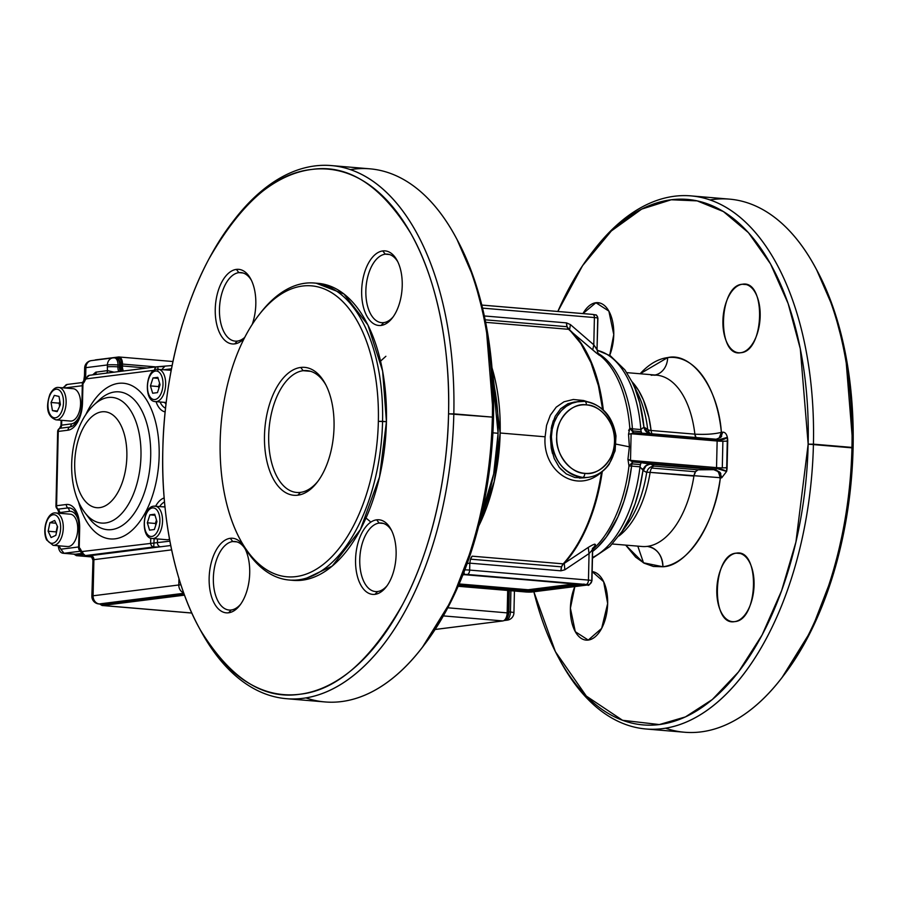 <?xml version="1.0" encoding="UTF-8"?>
<svg xmlns="http://www.w3.org/2000/svg" width="898" height="898" viewBox="0 0 898 898"><rect width="100%" height="100%" fill="white"/><g stroke="black" fill="none" stroke-linecap="round" stroke-linejoin="round"><path stroke-width="1.35" d="M316.264 283.24L343.956 293.983L367.899 324.975L382.638 371.132L386.432 421.678L378.361 421.353A145.992 78.496 -85.2 0 0 339.848 298.832A145.992 78.496 -85.2 0 0 258.837 315.052A145.992 78.496 -85.2 0 0 220.167 441.3A145.992 78.496 -85.2 0 0 295.97 576.606A145.992 78.496 -85.2 0 0 378.361 421.353A145.992 78.496 -85.2 0 0 302.559 286.035A145.992 78.496 -85.2 0 0 220.167 441.3A145.992 78.496 -85.2 0 0 239.946 539.182A145.992 78.496 -85.2 0 0 325.75 562.373A145.992 78.496 -85.2 0 0 378.361 421.353L382.57 421.353A149.034 80.124 94.8 0 1 289.302 580.041A149.034 80.124 94.8 0 1 240.608 540.405M297.81 495.191A64.185 34.506 94.8 0 1 264.483 435.71A64.185 34.506 94.8 0 1 300.718 367.45A64.185 34.506 94.8 0 1 334.045 426.932A64.185 34.506 94.8 0 1 297.81 495.191A64.185 34.506 94.8 0 1 264.483 435.71A64.185 34.506 94.8 0 1 300.718 367.45L303.198 370.694L310.641 371.323L303.198 370.694A61.143 32.878 -85.2 0 0 268.828 432.252A61.143 32.878 -85.2 0 0 296.688 492.463A61.143 32.878 -85.2 0 0 300.437 492.385A61.143 32.878 -85.2 0 0 317.892 481.306A61.143 32.878 -85.2 0 1 300.437 492.385L297.81 495.191A64.185 34.506 94.8 0 0 317.039 482.439L317.039 482.439A64.185 34.506 94.8 0 0 334.045 426.932A64.185 34.506 94.8 0 0 325.345 383.906L325.345 383.906A64.185 34.506 94.8 0 0 300.718 367.45L303.198 370.694A61.143 32.878 -85.2 0 0 268.693 435.71A61.143 32.878 -85.2 0 0 300.437 492.385L297.81 495.191M525.902 591.962A4.12 2.211 -85.2 0 0 526.149 592.006A4.12 2.211 -85.2 0 0 526.408 592.006L458.148 586.248L529.057 592.108L587.662 584.721L464.681 574.361A4.12 0.876 -89.9 0 1 463.985 572.071A4.12 0.876 -89.9 0 0 464.681 574.361L467.33 574.462A4.12 2.211 94.8 0 0 469.654 570.084L469.811 563.158L560.902 570.825L564.842 569.792L589.054 553.561L588.459 580.097A7.644 0.73 1.3 0 1 591.782 580.636L592.478 549.823L593.309 547.567L592.332 548.678M464.614 574.686A0.718 0.606 -97.2 0 1 464.535 574.698L584.396 584.677L583.958 584.014M584.43 584.811L466.376 574.709L584.003 584.62L529.315 591.771A0.718 0.606 -97.2 0 1 528.72 591.007L581.197 584.385L528.72 591.007L458.811 584.721L528.72 591.007L527.732 590.996L528.147 589.761L574.967 583.857L528.147 589.761L459.147 583.947L528.147 589.761A0.718 0.606 82.8 0 1 528.731 590.525L528.72 591.007A0.718 0.606 -97.2 0 0 529.315 591.771L458.283 585.945L527.328 591.76L527.732 590.996L458.62 585.17L527.732 590.996L527.328 591.76L529.315 591.771L584.43 584.811A0.718 0.606 -97.2 0 1 584.059 584.62A0.718 0.606 -97.2 0 0 584.43 584.811M558.152 656.977A263.675 141.761 -85.2 0 0 713.124 698.846A263.675 141.761 -85.2 0 0 808.155 444.151L795.931 542.01L781.608 590.671L762.099 634.976L738.482 671.94L712.339 699.508L685.432 716.907L659.334 724.563L622.55 720.286L586.327 696.085L555.402 651.667L533.861 591.748A263.675 141.761 -85.2 0 0 558.152 656.977L559.813 660.075A267.503 143.815 -85.2 0 0 717.031 702.55A267.503 143.815 -85.2 0 0 813.431 444.162L808.155 444.151L800.309 348.828L788.118 303.502L770.518 263.889L748.449 232.683L723.406 211.569L697.14 200.871L671.244 199.771L641.688 209.111L611.347 230.966L582.566 265.673L557.826 311.46A263.675 141.761 -85.2 0 1 592.265 252.17L594.42 249.397A267.503 143.815 -85.2 0 1 742.859 219.684A267.503 143.815 -85.2 0 1 813.431 444.162A267.503 143.815 -85.2 0 0 690.966 195.887A267.503 143.815 -85.2 0 0 593.342 250.8M558.983 658.515A267.503 143.815 -85.2 0 0 646.032 728.996A267.503 143.815 -85.2 0 0 813.431 444.162L851.955 447.406A267.503 143.815 -85.2 0 0 729.49 199.132L690.966 195.887M665.508 728.199A267.503 143.815 -85.2 0 0 781.103 678.72A267.503 143.815 -85.2 0 0 851.955 447.406A267.503 143.815 -85.2 0 0 815.71 268.053A267.503 143.815 -85.2 0 0 710.026 199.928M646.032 728.996L684.568 732.24A267.503 143.815 -85.2 0 0 851.955 447.406L853.1 447.945A263.675 141.761 -85.2 0 0 817.371 271.14L815.71 268.053M782.18 677.328L811.59 629.857L834.051 571.678L847.869 508.998L853.1 447.945L845.512 353.891L833.67 309.024L816.54 269.613M637.805 546.141L643.529 562.866M587.314 401.698L583.543 400.508L573.328 399.487L564 401.776L556.21 407.164L550.328 415.224L546.568 425.349L545.108 436.798L500.164 433.004A133.746 71.907 -85.2 0 1 478.656 526.183L494.248 481.362L500.164 433.004L492.003 367.821A133.746 71.907 -85.2 0 1 500.164 433.004L545.108 436.798C542.19 470.574 575.932 494.933 601.514 472.191A133.746 71.907 94.8 0 1 563.237 563.854L561.576 566.851A7.644 4.108 -85.2 0 0 560.902 570.825L564.842 569.792L589.054 553.561L588.459 580.097A4.12 2.211 94.8 0 1 586.136 584.475L467.33 574.462A4.12 2.211 94.8 0 0 469.654 570.084L588.459 580.097A4.12 2.211 94.8 0 1 586.136 584.475L587.662 584.721A4.12 4.007 115 0 0 591.782 580.636L592.478 549.823L591.681 550.283M492.867 380.011L498.087 433.274L493.676 473.976L481.553 514.307A129.929 69.853 94.8 0 0 498.087 433.274L492.912 432.836L498.087 433.274A129.929 69.853 94.8 0 0 492.867 380.011M592.467 558.23L609.91 546.512L622.011 531.47L629.172 518.483L635.155 503.677L639.791 487.491L642.957 470.384L646.706 472.415C647.75 468.498 650.275 466.399 654.272 466.129L650.87 464.221L715.459 469.654L698.072 469.822L654.272 466.129L650.87 464.221L715.459 469.654L698.072 469.822L654.272 466.129A7.644 4.108 -85.2 0 0 651.69 468.06A7.644 4.108 -85.2 0 0 650.118 472.382L693.93 476.075L695.49 471.753L698.072 469.822A7.644 4.108 94.8 0 0 695.49 471.753L651.69 468.06A7.644 4.108 -85.2 0 0 650.118 472.382L721.711 477.803L726.605 471.428L727.369 437.348C726.493 433.801 724.955 432.084 722.744 432.174L721.375 432.342C718.49 388.553 692.1 351.825 667.663 357.595L640.139 373.759A105.088 56.495 -85.2 0 1 667.663 357.595A19.105 16.007 -97.2 0 1 655.046 375.016A19.105 16.007 -97.2 0 0 667.663 357.595A105.088 56.495 -85.2 0 1 721.375 432.342C714.236 434.127 705.401 434.733 694.872 434.161A85.983 46.225 -85.2 0 0 656.449 375.139A85.983 46.225 -85.2 0 0 651.173 375.252M612.369 543.997L642.014 546.489A85.983 46.225 -85.2 0 0 647.29 546.377A19.105 16.007 -97.2 0 1 662.915 566.75L653.374 566.47L644.18 563.214L635.582 557.097L625.693 545.12L643.395 562.788L662.915 566.75C687.228 566.369 715.448 522.748 720.331 477.983L721.711 477.803L726.605 471.428A9.552 5.141 -85.2 0 0 727.099 467.645A7.644 0.73 1.3 0 1 722.295 467.858A7.644 0.73 1.3 0 1 716.537 467.622L630.508 460.382L631.114 433.756L633.46 432.679L716.873 439.706A1.908 1.033 -85.2 0 0 716.267 439.234A1.908 1.033 -85.2 0 0 716.144 439.234L651.566 433.79L716.144 439.234L720.735 437.393L722.744 432.174L721.375 432.342C714.247 434.116 705.413 434.722 694.872 434.161L651.072 430.479A85.983 46.225 -85.2 0 0 631.956 381.65L638.422 390.215L643.395 399.958L648.884 417.413L651.072 430.479A7.644 2.279 -6.7 0 1 647.683 429.345A88.352 47.504 -85.2 0 0 637.984 394.009L632.17 382.099A103.674 55.743 -85.2 0 1 643.933 427.167L640.846 429.547A106.043 57.012 -85.2 0 0 597.215 350.343A106.043 57.012 -85.2 0 1 640.846 429.547L632.428 428.829A106.043 57.012 -85.2 0 0 598.124 353.397A106.043 57.012 -85.2 0 1 632.428 428.829A7.644 1.852 -4.3 0 1 629.824 428.335A107.008 57.528 -85.2 0 0 601.11 356.394L598.932 354.553M556.704 436.686C555.795 419.647 572.116 402.158 586.383 404.897C600.717 404.571 616.174 424.732 614.501 441.558C615.411 458.597 599.089 476.075 584.822 473.347C570.499 473.673 555.031 453.512 556.704 436.686A34.393 28.815 -97.2 0 1 586.383 404.897A34.393 28.815 -97.2 0 1 614.501 441.558A34.393 28.815 -97.2 0 1 584.822 473.347A3.817 2.054 94.8 0 1 582.667 477.41A38.21 32.014 82.8 0 0 588.313 477.298A38.21 32.014 82.8 0 0 615.646 442.085A38.21 32.014 82.8 0 0 584.396 401.35A3.817 2.054 94.8 0 1 584.632 401.35A3.817 2.054 94.8 0 1 586.383 404.897A3.817 2.054 94.8 0 0 584.632 401.35C602.109 404.403 612.559 415.92 615.983 435.9L615.108 450.863L609.17 464.266C603.793 471.719 596.844 476.063 588.313 477.298A38.21 32.014 82.8 0 1 582.667 477.41C563.226 473.515 552.809 459.933 551.428 436.675A38.21 32.014 82.8 0 0 582.667 477.41A3.817 2.054 94.8 0 0 584.822 473.347A34.393 28.815 -97.2 0 1 556.704 436.686M579.435 478.073L584.16 477.815L574.877 477.523L566.29 473.931L559.297 467.387L554.223 458.508L551.237 448.023L550.384 436.81L551.742 425.877L555.2 416.257L560.666 408.691L567.918 403.752L574.417 402.012M550.384 436.81L551.428 436.675L552.214 429.311L554.201 422.329L557.321 415.999L561.441 410.577L566.413 406.255L572.048 403.213L578.75 401.462A38.21 32.014 82.8 0 0 551.428 436.675L550.384 436.81M584.396 401.35L578.75 401.462A38.21 32.014 82.8 0 1 584.396 401.35A3.817 2.054 94.8 0 1 584.632 401.35L574.26 402.035L567.906 403.741L560.374 408.983M740.76 352.712A34.393 18.488 94.8 0 1 738.65 352.757A34.393 18.488 94.8 0 1 722.98 318.88A34.393 18.488 94.8 0 1 742.32 284.262C766.387 279.345 764.748 351.567 740.76 352.712C716.694 357.617 718.333 285.407 742.32 284.262A34.393 18.488 94.8 0 1 744.431 284.217A34.393 18.488 94.8 0 1 760.101 318.083A34.393 18.488 94.8 0 1 740.76 352.712M746.507 284.61L742.32 284.262L746.507 284.61M588.257 640.072A34.393 18.488 94.8 0 1 586.147 640.117A34.393 18.488 94.8 0 1 571.543 621.225A34.393 18.488 94.8 0 1 574.843 586.585L570.398 608.204L575.304 631.709L588.257 640.072L601.66 628.387L607.665 603.501L603.636 581.691L592.164 571.599A34.393 18.488 94.8 0 1 607.576 605.679A34.393 18.488 94.8 0 1 588.257 640.072M593.993 571.981L592.164 571.824L593.993 571.981M582.959 313.582A34.393 18.488 94.8 0 1 595.913 302.727L608.866 311.09L613.772 334.595L609.686 355.35A34.393 18.488 94.8 0 0 598.023 302.682A34.393 18.488 94.8 0 0 595.913 302.727L600.1 303.075L595.913 302.727L582.959 313.582M734.665 621.618A34.393 18.488 94.8 0 1 732.555 621.663A34.393 18.488 94.8 0 1 716.873 587.786A34.393 18.488 94.8 0 1 736.214 553.168C760.292 548.251 758.653 620.462 734.665 621.618C710.587 626.523 712.226 554.313 736.214 553.168A34.393 18.488 94.8 0 1 738.324 553.123A34.393 18.488 94.8 0 1 753.994 586.989A34.393 18.488 94.8 0 1 734.665 621.618M740.401 553.516L736.214 553.168L740.401 553.516M593.05 548.106L593.185 548.027A109.186 58.707 -85.2 0 1 593.006 548.195A109.186 58.707 -85.2 0 0 593.185 548.027C597.114 543.189 595.475 542.987 588.257 547.421L564.27 563.383C583.408 541.561 596.048 511.175 602.176 472.225L601.514 472.191C595.34 511.456 582.577 542.01 563.237 563.854L472.146 556.176L470.496 559.173L469.811 563.158L560.902 570.825L561.576 566.851L470.496 559.173A7.644 4.108 -85.2 0 1 472.146 556.176L563.237 563.854A7.644 4.108 -85.2 0 0 561.576 566.851L470.496 559.173M588.257 547.421L589.054 553.561L588.257 547.421L564.27 563.383A133.51 71.784 -85.2 0 0 602.176 472.225L602.244 471.506L601.514 472.191C575.932 494.933 542.201 470.563 545.108 436.798M564.27 563.383L563.237 563.854L564.27 563.383L564.842 569.792L564.27 563.383M481.092 516.283L483.955 514.442M566.413 474.009L560.397 468.722M552.472 453.423L551.226 448.023L550.395 436.81M551.226 428.402L553.247 420.758M696.253 438.112L694.872 434.161L651.072 430.479A7.644 2.279 -6.7 0 1 647.683 429.345L643.933 427.167L640.846 429.547L641.194 431.646A7.644 4.108 94.8 0 0 641.879 433.386L641.194 431.646L632.776 430.939A7.644 4.108 94.8 0 0 633.46 432.679L629.824 428.335L628.521 434.194L631.114 433.756L717.143 441.008L631.114 433.756L628.521 434.194L629.375 446.834L616.14 444.151L629.375 446.834L627.949 459.271L628.97 465.939A107.008 57.528 -85.2 0 1 592.691 549.554A107.008 57.528 -85.2 0 0 628.97 465.939L632.798 461.965L630.508 460.382L631.114 433.756L633.46 432.679L651.566 433.79M722.744 432.174C724.955 432.084 726.493 433.801 727.369 437.348L717.075 440.267A1.908 1.033 -85.2 0 1 717.143 441.008A1.908 1.033 -85.2 0 0 717.075 440.267A7.644 3.177 167.8 0 0 727.369 437.348A9.552 5.141 -85.2 0 1 727.706 441.03A7.644 0.73 -178.7 0 1 722.89 441.232L722.295 467.858A7.644 0.73 1.3 0 1 716.537 467.622L717.143 441.008A7.644 0.73 -178.7 0 0 722.89 441.232A7.644 0.73 -178.7 0 0 727.706 441.03L727.099 467.645A7.644 0.73 1.3 0 1 722.295 467.858L722.89 441.232A7.644 0.73 -178.7 0 1 717.143 441.008L716.537 467.622A1.908 1.033 94.8 0 1 716.436 468.386A1.908 1.033 94.8 0 1 716.2 469.014L632.798 461.965A7.644 4.108 -85.2 0 0 632.024 463.896A7.644 4.108 -85.2 0 0 631.586 466.096L640.005 466.814L643.282 470.664L646.706 472.415A7.644 0.853 -171.1 0 1 650.118 472.382A85.983 46.225 -85.2 0 1 618.947 535.971A85.983 46.225 -85.2 0 0 650.118 472.382A7.644 0.853 -171.1 0 0 646.706 472.415C647.761 468.498 650.275 466.41 654.272 466.129A7.644 4.108 -85.2 0 0 651.69 468.06L695.49 471.753A7.644 4.108 94.8 0 0 693.93 476.075A85.983 46.225 -85.2 0 1 647.29 546.377A85.983 46.225 -85.2 0 0 693.93 476.075M645.92 466.04L643.282 470.664C644.281 466.657 646.807 464.513 650.87 464.221L641.217 462.672A7.644 4.108 -85.2 0 0 640.454 464.603L640.005 466.814A106.043 57.012 -85.2 0 1 592.478 557.512A106.043 57.012 -85.2 0 0 640.005 466.814A7.644 4.108 -85.2 0 1 640.454 464.603L632.024 463.896A7.644 4.108 -85.2 0 0 631.586 466.096L640.005 466.814M650.87 464.221L642.182 462.773L716.2 469.014A1.908 1.033 94.8 0 1 715.459 469.654L716.2 469.003M695.871 437.517A7.644 4.108 94.8 0 1 694.872 434.161A85.983 46.225 -85.2 0 0 656.449 375.139L654.002 375.196M649.725 433.543L647.683 429.345A88.352 47.504 -85.2 0 0 637.984 394.009M647.683 429.345L643.933 427.167L639.758 403.022L635.099 388.722L632.17 382.099L624.907 369.897L610.348 355.765L597.215 350.287M628.97 465.939L631.586 466.096L628.566 484.145L623.942 501.297L617.858 517.035L606.386 536.97L597.518 547.23L592.624 551.462A106.043 57.012 -85.2 0 0 631.586 466.096L628.97 465.939L632.798 461.965A7.644 4.108 -85.2 0 0 632.024 463.896L640.454 464.603L641.217 462.672L632.798 461.965L627.949 459.271L628.97 465.939M626.961 524.802A88.352 47.504 -85.2 0 0 646.706 472.415A88.352 47.504 -85.2 0 1 626.961 524.802L619.238 535.567A103.674 55.743 -85.2 0 0 642.957 470.384L642.261 468.711M719.646 477.949L720.331 477.983L718.58 472.449A7.644 6.398 82.8 0 0 714.09 469.834L717.446 471.259M642.014 546.489A85.983 46.225 -85.2 0 0 647.29 546.377C657.022 548.33 662.219 555.121 662.915 566.75A105.088 56.495 -85.2 0 0 720.331 477.983A7.644 6.398 82.8 0 0 718.58 472.438L719.949 472.269L715.459 469.654M651.072 430.479A7.644 4.108 -85.2 0 0 652.06 433.824A7.644 4.108 -85.2 0 1 651.072 430.479M716.357 439.245L650.837 433.723L647.974 432.836L649.883 433.588M717.075 440.267A1.908 1.033 -85.2 0 0 716.873 439.706L650.612 433.7C646.919 433.061 644.697 430.872 643.933 427.167M718.187 438.55L716.593 439.245A7.644 6.398 82.8 0 0 719.365 437.562L721.375 432.342A7.644 6.398 82.8 0 1 719.365 437.562L720.735 437.393L718.984 437.943M646.167 431.59L650.612 433.7M646.695 431.916L644.27 427.268L647.974 432.836M601.11 356.394A107.008 57.528 -85.2 0 1 629.824 428.335L633.46 432.679A7.644 4.108 94.8 0 1 632.776 430.939A7.644 4.108 94.8 0 1 632.428 428.829L629.824 428.335L628.667 430.49M716.436 468.386L726.605 471.428A7.644 1.83 13.9 0 0 716.436 468.386A1.908 1.033 94.8 0 0 716.537 467.622L630.508 460.382L627.949 459.271L629.375 446.834M645.381 466.084L649.916 464.086C646.201 464.659 643.888 466.758 642.957 470.384M721.711 477.803L719.949 472.269L718.209 472M578.963 584.194L528.731 590.525A0.718 0.606 82.8 0 0 528.147 589.761L527.743 590.525L528.731 590.525L578.963 584.194M594.521 314.715A3.379 3.289 115 0 1 597.742 318.083L597.024 349.636L597.911 318.251A7.644 0.73 -178.7 0 0 597.742 318.083A7.644 0.73 -178.7 0 0 594.409 317.555L593.791 344.821L570.41 324.582L566.526 322.887L484.348 315.961L566.526 322.887A7.644 4.108 -85.2 0 0 567.031 326.715L580.883 343.608L590.996 362.736L598.438 385.814L602.603 409.264A133.746 71.907 94.8 0 0 568.557 329.308L596.654 353.251M481.811 305.084L592.658 314.423A3.379 1.818 94.8 0 1 592.871 314.412A3.379 1.818 94.8 0 1 594.409 317.555L482.552 308.126L594.409 317.555L593.791 344.821L592.736 349.883C599.718 355.72 601.346 356.91 597.597 353.442L598.36 354.07M485.661 322.326L568.557 329.308L592.736 349.883L593.791 344.821L570.41 324.582L569.568 329.847A133.51 71.784 -85.2 0 1 603.31 409.915A133.51 71.784 -85.2 0 0 569.568 329.847L570.41 324.582L566.526 322.887L567.031 326.715A7.644 4.108 -85.2 0 0 568.557 329.308L485.661 322.326M485.156 319.811L567.031 326.715L485.156 319.811M597.136 349.681L593.791 344.821L596.755 349.378M599.729 355.44L599 354.631M589.054 553.561L592.478 549.823M593.185 548.027L595.228 545.412L595.441 544.547L594.566 544.154M325.996 385.163A61.143 32.878 -85.2 0 0 306.959 370.616A61.143 32.878 -85.2 0 0 303.198 370.694A61.143 32.878 -85.2 0 1 325.996 385.163M456.936 239.306L474.065 278.728L485.908 323.583L493.496 417.637L488.265 478.69L474.447 541.371L451.986 599.55L422.576 647.02M350.422 169.621A267.503 143.815 94.8 0 1 456.105 237.746A267.503 143.815 94.8 0 1 492.362 417.11L493.496 417.637A263.675 141.761 94.8 0 1 423.654 645.64L421.499 648.412A267.503 143.815 94.8 0 1 305.904 697.892M456.105 237.746L457.767 240.844A263.675 141.761 94.8 0 1 493.496 417.637L492.362 417.11A267.503 143.815 94.8 0 1 324.964 701.933L286.428 698.689A267.503 143.815 94.8 0 1 199.39 628.207M233.749 220.493A267.503 143.815 94.8 0 1 331.362 165.58L369.886 168.824A267.503 143.815 94.8 0 1 492.362 417.11L453.827 413.855A267.503 143.815 94.8 0 1 286.428 698.689M331.362 165.58A267.503 143.815 94.8 0 1 453.827 413.855L448.551 413.843C447.608 475.323 432.073 549.801 402.495 604.668C370.425 660.704 336.166 690.562 299.73 694.255C263.249 699.755 230.157 678.383 200.456 630.149C173.202 582.443 160.967 511.467 162.819 449.876A263.675 141.761 94.8 0 1 232.672 221.873L234.816 219.101A267.503 143.815 94.8 0 1 383.255 189.377A267.503 143.815 94.8 0 1 453.827 413.855A267.503 143.815 94.8 0 1 357.426 672.243A267.503 143.815 94.8 0 1 200.209 629.767L198.559 626.681A263.675 141.761 94.8 0 1 162.819 449.876C163.762 388.407 179.297 313.93 208.875 259.062C240.945 203.027 275.203 173.168 311.64 169.464C348.121 163.964 381.212 185.336 410.914 233.581C438.168 281.287 450.403 352.263 448.551 413.843A263.675 141.761 94.8 0 1 353.52 668.539A263.675 141.761 94.8 0 1 198.559 626.681M382.784 250.924A37.435 20.126 94.8 0 1 402.225 285.62A37.435 20.126 94.8 0 1 381.089 325.435A37.435 20.126 94.8 0 1 361.658 290.739A37.435 20.126 94.8 0 1 382.784 250.924A37.435 20.126 94.8 0 1 397.152 260.521A37.435 20.126 94.8 0 1 402.225 285.62A37.435 20.126 94.8 0 1 392.303 317.993A37.435 20.126 94.8 0 1 381.089 325.435L383.715 322.618A34.393 18.488 -85.2 0 0 393.167 316.826A34.393 18.488 -85.2 0 1 383.715 322.618A34.393 18.488 -85.2 0 1 381.605 322.663L381.605 322.663A34.393 18.488 -85.2 0 1 365.935 288.797A34.393 18.488 -85.2 0 1 385.276 254.168L382.784 250.924A37.435 20.126 94.8 0 0 361.658 290.739A37.435 20.126 94.8 0 0 381.089 325.435L383.715 322.618A34.393 18.488 -85.2 0 1 365.856 290.75A34.393 18.488 -85.2 0 1 385.276 254.168L382.784 250.924M234.692 343.9A37.435 20.126 94.8 0 1 215.251 309.204A37.435 20.126 94.8 0 1 236.376 269.389A37.435 20.126 94.8 0 1 253.719 286.451A37.435 20.126 94.8 0 1 252.203 324.447A37.435 20.126 94.8 0 0 255.818 304.085A37.435 20.126 94.8 0 0 250.744 278.986L250.744 278.986A37.435 20.126 94.8 0 0 236.376 269.389L238.868 272.633A34.393 18.488 -85.2 0 0 219.527 307.262A34.393 18.488 -85.2 0 0 235.197 341.128A34.393 18.488 -85.2 0 0 237.319 341.083A34.393 18.488 -85.2 0 0 244.772 337.334A34.393 18.488 -85.2 0 1 237.319 341.083L234.692 343.9A37.435 20.126 94.8 0 1 215.251 309.204A37.435 20.126 94.8 0 1 236.376 269.389L238.868 272.633A34.393 18.488 -85.2 0 0 219.46 309.204A34.393 18.488 -85.2 0 0 237.319 341.083L234.692 343.9A37.435 20.126 94.8 0 0 244.211 338.434A37.435 20.126 94.8 0 1 234.692 343.9M376.677 519.83A37.435 20.126 94.8 0 1 396.119 554.526A37.435 20.126 94.8 0 1 374.994 594.341A37.435 20.126 94.8 0 1 355.552 559.645A37.435 20.126 94.8 0 1 376.677 519.83A37.435 20.126 94.8 0 1 391.045 529.427A37.435 20.126 94.8 0 1 396.119 554.526A37.435 20.126 94.8 0 1 386.207 586.899A37.435 20.126 94.8 0 1 374.994 594.341L377.62 591.524A34.393 18.488 -85.2 0 0 387.06 585.732A34.393 18.488 -85.2 0 1 377.62 591.524A34.393 18.488 -85.2 0 1 375.51 591.569A34.393 18.488 -85.2 0 1 359.829 557.703A34.393 18.488 -85.2 0 1 379.169 523.074L376.677 519.83A37.435 20.126 94.8 0 0 355.552 559.645A37.435 20.126 94.8 0 0 374.994 594.341L377.62 591.524A34.393 18.488 -85.2 0 1 359.761 559.645A34.393 18.488 -85.2 0 1 379.169 523.074L376.677 519.83M230.281 538.295A37.435 20.126 94.8 0 1 249.711 572.991A37.435 20.126 94.8 0 1 228.586 612.795A37.435 20.126 94.8 0 1 209.144 578.099A37.435 20.126 94.8 0 1 230.281 538.295A37.435 20.126 94.8 0 1 244.638 547.892A37.435 20.126 94.8 0 1 249.711 572.991A37.435 20.126 94.8 0 1 239.8 605.364A37.435 20.126 94.8 0 1 228.586 612.795L231.213 609.989A34.393 18.488 -85.2 0 0 240.664 604.197A34.393 18.488 -85.2 0 1 231.213 609.989A34.393 18.488 -85.2 0 1 229.102 610.034A34.393 18.488 -85.2 0 1 213.432 576.157A34.393 18.488 -85.2 0 1 232.762 541.539L230.281 538.295A37.435 20.126 94.8 0 0 209.144 578.099A37.435 20.126 94.8 0 0 228.586 612.795L231.213 609.989A34.393 18.488 -85.2 0 1 213.354 578.11A34.393 18.488 -85.2 0 1 232.762 541.539L230.281 538.295M259.69 313.963A149.034 80.124 94.8 0 1 314.334 283.027L318.206 283.353A149.034 80.124 94.8 0 1 386.432 421.678L379.528 476.984L360.401 529.539L332.282 566.009L302.323 580.175L291.244 580.164M314.334 283.027A149.034 80.124 94.8 0 1 382.57 421.353L386.432 421.678A149.034 80.124 94.8 0 1 293.175 580.366L289.302 580.041M383.356 523.422L379.169 523.074L383.356 523.422M243.055 272.981L238.868 272.633L243.055 272.981M236.949 541.887L232.762 541.539L236.949 541.887M389.463 254.527L385.276 254.168L389.463 254.527M397.803 261.812A34.393 18.488 -85.2 0 0 387.386 254.123A34.393 18.488 -85.2 0 0 385.276 254.168A34.393 18.488 -85.2 0 1 397.803 261.812M245.3 549.183A34.393 18.488 -85.2 0 0 234.872 541.494A34.393 18.488 -85.2 0 0 232.762 541.539A34.393 18.488 -85.2 0 1 245.3 549.183M251.395 280.277A34.393 18.488 -85.2 0 0 240.978 272.588A34.393 18.488 -85.2 0 0 238.868 272.633A34.393 18.488 -85.2 0 1 251.395 280.277M391.696 530.718A34.393 18.488 -85.2 0 0 381.28 523.029A34.393 18.488 -85.2 0 0 379.169 523.074A34.393 18.488 -85.2 0 1 391.696 530.718M232.672 221.873A263.675 141.761 94.8 0 1 378.99 192.576A263.675 141.761 94.8 0 1 448.551 413.843L492.362 417.11A267.503 143.815 94.8 0 1 421.499 648.412M369.954 521.311L365.991 518.045M592.646 550.182L591.95 580.793C589.694 584.766 588.313 586.158 587.786 584.957L531.885 592.006A4.12 3.446 -97.2 0 1 531.279 592.018L587.18 584.968A4.12 3.446 -97.2 0 0 587.786 584.957A4.12 3.446 -97.2 0 1 587.18 584.968L587.662 584.721A4.12 4.007 115 0 0 591.782 580.636A7.644 0.73 1.3 0 1 591.95 580.793A7.644 0.73 1.3 0 0 591.782 580.636A7.644 0.73 1.3 0 0 588.459 580.097L469.654 570.084A7.644 0.73 1.3 0 0 464.838 569.86A7.644 0.73 1.3 0 1 469.654 570.084L469.811 563.158L467.173 563.551M592.658 314.423A3.379 1.818 94.8 0 1 592.871 314.412L595.868 315.018A3.379 3.289 115 0 1 597.742 318.083L597.024 349.636M720.825 473.706A7.644 6.398 82.8 0 0 720.297 472.752M632.776 430.939A7.644 4.108 94.8 0 1 632.428 428.829L640.846 429.547A7.644 4.108 94.8 0 0 641.194 431.646L632.776 430.939M721.105 436.967A7.644 6.398 82.8 0 0 721.678 436.114M781.103 678.72L783.258 675.947A263.675 141.761 -85.2 0 0 853.1 447.945L808.155 444.151A263.675 141.761 -85.2 0 0 738.583 222.884A263.675 141.761 -85.2 0 0 592.265 252.17M529.236 592.108A4.12 0.876 -89.9 0 1 529.146 592.13L531.885 592.006A4.12 3.446 -97.2 0 1 531.279 592.018L529.057 592.108A4.12 0.876 -89.9 0 0 529.146 592.13A4.12 0.876 -89.9 0 1 529.057 592.108L526.408 592.006A4.12 2.211 -85.2 0 1 526.149 592.006L458.137 586.282M466.331 574.698L464.434 574.698A0.718 0.606 -97.2 0 0 464.535 574.698A0.718 0.606 -97.2 0 1 464.434 574.698L462.874 574.9M481.811 305.062L592.871 314.412A3.379 1.818 94.8 0 1 594.409 317.555A7.644 0.73 -178.7 0 1 597.742 318.083A7.644 0.73 -178.7 0 1 597.911 318.251C596.912 315.546 596.238 314.468 595.868 315.018M258.837 315.052L260.555 312.841A149.034 80.124 94.8 0 1 343.249 296.295A149.034 80.124 94.8 0 1 382.57 421.353A149.034 80.124 94.8 0 1 328.859 565.313A149.034 80.124 94.8 0 1 241.27 541.651L239.946 539.182M150.437 385.893L152.66 393.234L157.464 392.628L160.046 384.681L157.812 377.34L153.008 377.946L150.437 385.893L158.463 386.567L158.935 388.116M158.127 378.372L153.008 377.946M158.463 386.567L159.575 383.132M154.108 506.158A16.243 8.733 94.8 0 1 155.107 506.135A16.243 8.733 94.8 0 1 162.504 522.131A16.243 8.733 94.8 0 1 153.367 538.486A16.243 8.733 94.8 0 1 152.379 538.508L166.826 539.72A16.243 8.733 -85.2 0 0 167.825 539.698A16.243 8.733 -85.2 0 0 169.52 539.182M147.328 522.793L149.899 514.846L154.714 514.24L156.937 521.581L154.366 529.528L149.562 530.134L147.328 522.793L155.354 523.467L156.465 520.032M155.028 515.272L149.899 514.846M155.354 523.467L155.825 525.016M53.117 545.333L67.575 546.545A16.243 8.733 -85.2 0 0 76.532 536.959A16.243 8.733 -85.2 0 0 75.847 518.999A16.243 8.733 -85.2 0 0 70.302 514.184L55.844 512.96A16.243 8.733 94.8 0 1 61.401 517.787A16.243 8.733 94.8 0 1 62.085 535.747A16.243 8.733 94.8 0 1 53.117 545.333L46.651 539.99C41.701 529.988 47.347 511.568 55.844 512.96M55.856 535.32L51.096 537.543L48.122 531.234L49.906 522.715L54.666 520.481L57.64 526.789L55.856 535.32M48.122 531.234L56.147 531.908L56.439 532.536M56.147 531.908L57.349 526.172M55.957 523.22L49.906 522.715M58.696 387.476L73.142 388.688A16.243 8.733 94.8 0 1 80.102 397.937A16.243 8.733 94.8 0 1 78.216 414.55A16.243 8.733 94.8 0 1 70.414 421.061L55.968 419.837A16.243 8.733 -85.2 0 0 63.769 413.338A16.243 8.733 -85.2 0 0 65.655 396.714A16.243 8.733 -85.2 0 0 58.696 387.476C55.609 386.971 52.69 389.249 49.918 394.312C46.954 402.91 44.956 415.853 55.968 419.837M59.01 396.422L54.318 395.389L51.04 402.484L52.443 410.611L57.135 411.643L60.413 404.549L59.01 396.422M59.874 401.428L59.066 403.168L51.04 402.484M57.416 411.026L52.443 410.611M59.066 403.168L59.605 406.289M178.949 578.537L178.803 584.98L93.078 595.789A7.644 0.73 -178.7 0 0 91.865 596.16L92.977 559.836A3.817 3.659 -107.5 0 0 89.385 555.851L85.748 555.548L153.76 546.972A7.644 0.73 -178.7 0 0 160.551 546.792L90.777 555.593A11.461 1.1 -178.7 0 0 89.385 555.851L89.317 555.896C90.833 556.019 91.955 557.276 92.685 559.679M150.741 538.138L150.628 542.897A3.817 3.199 -97.2 0 0 153.76 546.972L154.119 538.654M157.947 370.156L157.868 366.698A3.817 3.817 0 0 0 157.285 366.732A3.817 3.199 -97.2 0 1 157.846 366.721L164.648 366.53L161.348 370.066M169.879 541.146L82.627 551.473A3.817 2.054 94.8 0 1 81.045 550.25A11.461 6.163 -85.2 0 0 79.226 547.6L78.609 547.78A3.817 3.817 0 0 0 79.888 550.721A3.817 2.986 -48.3 0 1 79.226 547.6L79.664 528.338A25.728 13.829 -85.2 0 0 66.306 504.496L56.574 505.72L58.258 431.433L67.99 430.198A25.728 13.829 -85.2 0 0 82.504 402.843L82.942 383.715A3.817 2.683 -136.3 0 1 83.391 381.347A3.817 3.817 0 0 0 82.335 383.895L81.898 403.022C81.606 413.45 78.586 421.072 72.85 425.877A22.416 12.056 94.8 0 1 69.674 427.044L59.941 428.267A3.817 3.199 82.8 0 0 61.614 425.113L61.726 420.32M84.625 379.427L83.795 380.449L84.479 375.633A7.644 0.73 -178.7 0 1 85.703 375.274L85.871 367.664L107.401 364.947L107.367 366.844A15.288 8.217 -85.2 0 0 107.535 370.616A3.817 3.199 -97.2 0 1 106.638 373.119M114.091 372.176L107.535 370.616L95.783 372.176L92.617 374.881M166.209 402.506L155.477 401.597A16.243 8.733 -85.2 0 0 156.477 401.574A16.243 8.733 -85.2 0 0 165.614 385.231A16.243 8.733 -85.2 0 0 158.205 369.235A16.243 8.733 -85.2 0 0 157.206 369.258M154.916 399.543A14.334 7.7 94.8 0 1 147.474 386.263A14.334 7.7 94.8 0 1 155.567 371.02A14.334 7.7 94.8 0 1 162.998 384.299A14.334 7.7 94.8 0 1 154.916 399.543M152.458 507.92A14.334 7.7 -85.2 0 0 144.365 523.164A14.334 7.7 -85.2 0 0 151.807 536.443A14.334 7.7 -85.2 0 0 159.9 521.21A14.334 7.7 -85.2 0 0 152.458 507.92M46.775 539.047A14.334 7.7 -85.2 0 0 57.685 539.204A14.334 7.7 -85.2 0 0 58.987 518.988A14.334 7.7 -85.2 0 0 48.065 518.831A14.334 7.7 -85.2 0 0 46.775 539.047M50.041 394.974A14.334 7.7 94.8 0 1 61.03 392.056A14.334 7.7 94.8 0 1 61.412 412.059A14.334 7.7 94.8 0 1 50.423 414.977A14.334 7.7 94.8 0 1 50.041 394.974M74.433 554.212A6.881 3.693 -85.2 0 0 76.207 554.818L82.122 554.077M100.149 604.051A6.881 3.693 -85.2 0 0 101.912 604.668L184.191 594.285M122.274 371.143A8.408 4.524 94.8 0 1 121.365 365.969L121.41 364.072A6.881 3.693 -85.2 0 0 117.84 357.696L115.64 357.976M94.515 360.221L95.615 359.862A0.763 0.64 82.8 0 1 95.727 359.862L118.278 357.022M507.92 590.48L507.404 612.818M447.799 607.789L507.404 612.896A6.881 3.693 94.8 0 1 505.372 619.104M155.96 366.9L122.465 364.072L122.42 365.98L146.902 368.034M435.126 629.464L502.869 620.922A7.644 4.108 -85.2 0 0 507.179 612.795L507.684 590.457M184.505 595.15L102.54 605.476L191.813 613.008M503.149 620.866A0.763 0.64 82.8 0 1 502.869 620.922L443.354 615.905M83.099 554.841L76.824 555.638L91.506 556.872M76.207 554.818A0.763 0.64 82.8 0 0 76.824 555.638A7.644 4.108 94.8 0 1 76.364 555.649L91.562 556.928M121.365 365.969L122.42 365.98A7.644 4.108 -85.2 0 0 123.408 370.997M101.912 604.668A0.763 0.64 82.8 0 0 102.54 605.476A7.644 4.108 94.8 0 1 102.069 605.488L191.835 613.053M117.84 357.696A0.763 0.64 82.8 0 1 118.502 356.989A7.644 4.108 94.8 0 1 118.963 356.977A7.644 4.108 94.8 0 1 122.465 364.072L121.41 364.072M172.944 361.524L118.963 356.977L95.615 359.862A0.763 0.64 82.8 0 0 95.199 360.132M509.312 590.592L508.829 611.92L510.434 612.054L510.917 590.727M504.328 620.417L506.124 620.181L504.777 620.069M507.55 611.864L508.829 611.92A7.644 4.108 94.8 0 1 504.901 619.968M504.07 620.563L507.247 620.159A7.644 6.398 -97.2 0 1 506.124 620.181A7.644 4.108 -85.2 0 0 510.434 612.054A7.644 0.73 -178.7 0 1 513.937 612.75L514.431 591.019M78.452 501.612A78.115 42.004 -85.2 0 0 115.079 538.822A78.115 42.004 -85.2 0 0 159.159 455.746A78.115 42.004 -85.2 0 0 118.603 383.345A78.115 42.004 -85.2 0 0 85.781 414.696M94.133 404.74L99.319 399.902A69.168 37.188 94.8 0 1 114.787 391.943A69.168 37.188 94.8 0 1 150.696 456.049A69.168 37.188 94.8 0 1 111.655 529.607A69.168 37.188 94.8 0 1 89.329 518.46L85.018 512.825C63.78 485.414 68.596 428.211 94.133 404.74A63.062 33.9 94.8 0 1 108.231 397.488A63.062 33.9 94.8 0 1 140.975 455.926A63.062 33.9 94.8 0 1 105.38 522.984A63.062 33.9 94.8 0 1 85.018 512.825M99.7 507.628A48.133 25.885 94.8 0 1 74.702 463.02A48.133 25.885 94.8 0 1 101.867 411.823A48.133 25.885 94.8 0 1 126.865 456.442A48.133 25.885 94.8 0 1 99.7 507.628M183.944 593.6L99.33 603.939A7.644 6.398 82.8 0 1 93.078 595.789L93.897 559.667L171.619 549.868M82.335 383.895L82.942 383.715A11.461 6.163 -85.2 0 0 85.029 380.438A3.817 2.054 94.8 0 1 86.679 378.81L154.086 370.313M164.177 497.963A25.728 13.829 -85.2 0 0 155.646 506.18M156.028 401.653A25.728 13.829 -85.2 0 0 165.165 411.901M85.535 377.755A15.288 8.217 -85.2 0 0 85.703 375.274M91.865 596.16A7.644 7.644 0 0 0 98.859 603.95A7.644 4.108 -85.2 0 0 99.33 603.939L183.832 593.286M75.78 554.156A1.908 1.605 82.8 0 1 75.511 554.223L74.758 554.234A7.644 4.108 94.8 0 0 75.23 554.223A1.908 1.605 82.8 0 0 75.511 554.223L81.572 553.46L75.23 554.223L63.994 553.28L80.304 551.226M115.606 358.021A7.644 4.108 94.8 0 1 116.078 358.01L114.473 357.875A7.644 7.644 0 0 0 112.867 357.909A7.644 6.398 -97.2 0 0 107.401 364.947A7.644 0.73 1.3 0 1 117.964 364.97L119.569 365.104L119.524 367.001L117.919 366.867L117.964 364.97A7.644 4.108 -85.2 0 0 114.473 357.875A7.644 4.108 -85.2 0 0 114.001 357.887A7.644 6.398 -97.2 0 0 112.867 357.909L91.338 360.626A7.644 7.644 0 0 0 84.648 368.034L84.479 375.633M80.001 414.753A19.105 10.271 94.8 0 1 71.346 423.89L61.075 425.237L59.526 428.413A3.817 3.817 0 0 0 57.652 431.612L58.258 431.433A3.817 3.199 -97.2 0 1 59.941 428.267L59.526 428.413M82.627 382.503L67.26 384.445A3.817 3.199 82.8 0 0 64.521 387.958L82.29 385.725M164.053 369.729L171.484 368.786M166.029 404.021A19.105 10.271 94.8 0 1 164.536 402.36M164.154 506.899A19.105 10.271 94.8 0 1 164.918 506.225M170.721 545.513L160.551 546.792A3.817 3.199 82.8 0 1 157.431 542.718L157.509 538.935M78.631 546.961L60.862 549.206L58.886 545.658M59.616 513.286L59.638 512.578L69.359 511.355A19.105 10.271 94.8 0 1 78.687 521.996M74.758 554.234L63.522 553.291A7.644 4.108 -85.2 0 0 63.994 553.28L60.862 549.206M79.888 550.721L85.276 555.559A7.644 4.108 -85.2 0 0 85.748 555.548A3.817 3.199 -97.2 0 1 82.627 551.473M120.096 367.271L119.524 367.001A7.644 4.108 -85.2 0 0 120.231 371.402M118.761 371.581A7.644 4.108 94.8 0 1 117.919 366.867A7.644 0.73 1.3 0 0 107.367 366.844M67.99 430.198A3.817 3.199 -97.2 0 1 69.674 427.044A3.817 3.199 82.8 0 0 71.346 423.89M59.01 513.229L59.638 512.578A3.817 3.199 82.8 0 0 58.101 509.155L67.833 507.92A22.416 12.056 94.8 0 1 73.501 509.839C77.048 513.061 78.901 519.291 79.046 528.518L79.664 528.338M66.306 504.496A3.817 3.199 82.8 0 0 67.833 507.92A3.817 3.199 -97.2 0 1 69.359 511.355M159.664 506.517A22.416 12.056 94.8 0 1 164.514 501.926M165.558 408.231A22.416 12.056 94.8 0 1 160.046 401.99M58.359 545.771L58.269 545.849C58.785 550.699 60.536 553.179 63.522 553.291M57.427 509.009L58.101 509.155A3.817 3.199 82.8 0 1 56.574 505.72L55.957 505.911A3.817 3.817 0 0 0 57.427 509.009L59.021 512.758M80.753 552.057A3.817 2.29 -23.6 0 1 81.045 550.25M82.504 402.843L81.898 403.022M85.029 380.438A3.817 1.717 -156.5 0 1 84.738 379.181L89.407 375.285L157.285 366.732A3.817 3.199 -97.2 0 0 154.557 370.032M86.679 378.81A3.817 3.199 -97.2 0 1 89.407 375.285M120.927 371.312L120.444 365.273C119.905 360.367 118.446 357.943 116.078 358.01A7.644 4.108 94.8 0 1 119.569 365.104L120.141 365.374L119.569 365.104M183.955 593.634L101.216 604.062A1.908 1.605 82.8 0 1 100.935 604.073A7.644 4.108 94.8 0 1 100.464 604.085L98.859 603.95M91.338 360.626A7.644 6.398 -97.2 0 0 85.871 367.664A7.644 0.73 -178.7 0 0 84.648 368.034M183.663 592.826A7.644 6.398 82.8 0 1 178.803 584.98A7.644 0.73 1.3 0 1 180.925 584.822M92.977 559.836A7.644 0.73 1.3 0 1 93.897 559.667A3.817 3.199 -97.2 0 0 90.777 555.593M96.479 372.019L95.581 374.511M100.464 604.085L101.216 604.062A1.908 1.605 82.8 0 0 101.496 604.006M626.815 372.636L656.449 375.139M597.204 349.58C596.8 350.815 599.224 355.833 599.067 354.699L598.337 354.048M385.882 356.281L380.561 361.119M583.823 477.859L588.313 477.298M529.146 592.13L526.149 592.006M466.376 574.709L464.535 574.698M155.477 401.597C143.68 401.72 145.24 369.942 156.926 369.258L171.192 370.324M152.379 538.508C140.571 538.632 142.131 506.842 153.827 506.169L164.996 506.966M508.032 590.48L507.527 612.863C507.134 617.566 505.619 620.249 502.981 620.922L435.115 629.476M73.973 554.167L76.364 555.649M99.678 604.017L102.069 605.488M507.247 620.159A7.644 7.644 0 0 0 513.937 612.75M85.276 555.559L89.317 555.896M67.26 384.445L62.826 387.824M61.12 420.275L61.008 425.293M172.124 365.531L157.868 366.698M78.609 547.78L79.046 528.518M55.957 505.911L57.652 431.612M83.391 381.347L84.738 379.181M82.212 382.559L82.852 382.065M83.447 381.28L83.795 380.449"/></g></svg>
